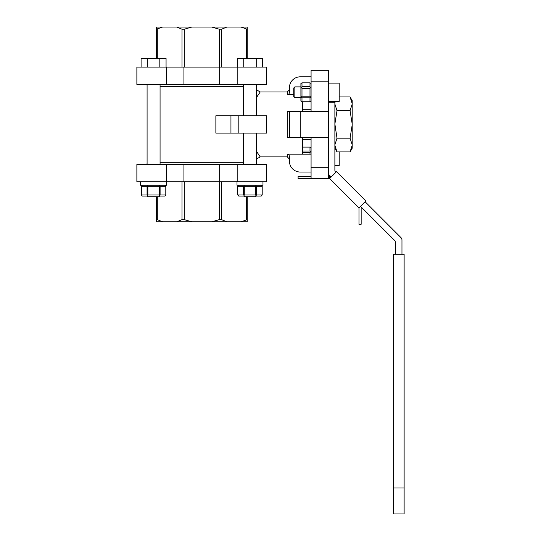 <?xml version="1.0" encoding="UTF-8"?>
<svg xmlns="http://www.w3.org/2000/svg" width="541" height="541" viewBox="0 0 541 541"><rect width="100%" height="100%" fill="white"/><g stroke="black" fill="none" stroke-linecap="round" stroke-linejoin="round"><path stroke-width="0.81" d="M183.933 67.084L136.873 67.084L136.873 84.396L183.933 84.396L183.933 67.084L237.174 67.084L237.174 84.396L266.713 84.396L266.713 67.084L237.174 67.084M240.982 27.05L247.237 27.05L247.237 29.214L240.982 27.05L226.875 27.05L221.567 29.214L219.274 29.214L211.768 27.05L191.818 27.05L184.312 29.214L182.019 29.214L176.711 27.05L162.604 27.05L156.349 29.214L156.349 58.428M157.296 29.214L157.296 58.428M182.019 29.214L182.019 67.084M184.312 29.214L184.312 67.084M219.274 29.214L219.274 67.084M221.567 29.214L221.567 67.084M246.29 29.214L246.29 58.428M247.237 29.214L247.237 58.428M156.349 29.214L156.349 27.05L162.604 27.05M191.818 27.05L176.711 27.05M226.875 27.05L211.768 27.05M237.174 84.396L183.933 84.396M256.475 85.079L258.057 84.396M302.419 137.414L302.419 154.178L287.271 154.178C288.624 154.361 289.34 155.145 289.435 156.525L289.435 161.218A10.82 10.82 0 0 0 300.255 172.038L311.075 172.038M328.387 111.446L287.271 111.446L289.435 111.446L289.435 137.414L287.271 137.414L328.387 137.414L328.387 70.33L311.075 70.33L311.075 81.15L328.387 81.15M302.419 111.446L302.419 101.749M293.763 94.682L287.271 94.682L287.271 91.97L260.221 91.97L256.475 97.522M256.475 151.338L260.221 156.89L256.475 159.047M302.419 154.178L311.075 154.178M311.075 176.366L298.091 176.366L298.091 178.53L311.075 178.53L311.075 137.414M311.075 178.53L328.387 178.53L328.387 137.414M311.075 111.446L311.075 81.15M287.271 94.682C288.624 94.499 289.34 93.715 289.435 92.335L289.435 87.642A10.82 10.82 0 0 1 300.255 76.822L311.075 76.822M230.946 133.086L215.873 133.086L215.873 115.774L238.831 115.774L238.831 133.086L230.946 133.086L230.946 115.774M238.831 133.086L266.713 133.086L266.713 115.774L238.831 115.774M258.057 164.464L256.475 163.781M166.412 181.776L166.412 164.464L136.873 164.464L136.873 181.776L237.174 181.776L237.174 164.464L183.933 164.464L183.933 181.776M166.412 164.464L183.933 164.464M237.174 181.776L266.713 181.776L266.713 164.464L237.174 164.464M247.237 219.646L240.982 221.81L247.237 221.81L247.237 196.924M246.29 219.646L246.29 196.924M240.982 221.81L226.875 221.81L221.567 219.646L221.567 181.776M221.567 219.646L219.274 219.646L219.274 181.776M226.875 221.81L191.818 221.81L184.312 219.646L184.312 181.776M184.312 219.646L182.019 219.646L182.019 181.776M191.818 221.81L162.604 221.81L157.296 219.646L157.296 196.924M157.296 219.646L156.349 219.646L156.349 196.924M162.604 221.81L156.349 221.81L156.349 219.646M219.274 219.646L211.768 221.81M182.019 219.646L176.711 221.81M237.499 67.084L237.499 58.428L243.741 58.428L243.741 67.084M256.231 67.084L256.231 58.428L243.741 58.428M262.473 67.084L262.473 58.428L256.231 58.428M256.475 84.396L256.475 115.774M256.475 133.086L256.475 164.464M256.475 195.842L255.393 196.924L244.573 196.924L243.707 196.058M141.093 67.084L141.093 58.428L147.335 58.428L147.335 67.084M159.825 67.084L159.825 58.428L147.335 58.428M166.067 67.084L166.067 58.428L159.825 58.428M160.068 84.396L160.068 164.464M160.068 195.842L158.986 196.924L148.166 196.924L147.301 196.058M262.967 181.776L262.967 185.238L236.999 185.238L236.999 181.776M166.56 181.776L166.56 185.238L140.592 185.238L140.592 181.776M244.282 194.976L255.69 194.976L255.69 186.32L244.282 186.32L244.282 194.976L243.876 195.213L243.47 194.976L243.47 186.32L237.77 186.32L237.77 194.976L243.47 194.976M256.502 194.976L262.202 194.976L262.202 186.32L256.502 186.32L256.502 194.976L255.69 194.976M262.202 194.976L261.222 196.058L238.743 196.058L237.77 194.976M255.602 196.058L256.096 195.213M244.363 196.058L243.876 195.213M261.222 185.238L262.202 186.32M256.502 186.32L255.602 185.238M256.096 186.084L255.69 186.32M244.282 186.32L243.876 186.084L244.363 185.238M243.876 186.084L243.47 186.32M238.743 185.238L237.77 186.32M147.876 194.976L159.284 194.976L159.284 186.32L147.876 186.32L147.876 194.976L147.47 195.213L147.064 194.976L147.064 186.32L141.363 186.32L141.363 194.976L147.064 194.976M160.095 194.976L165.796 194.976L165.796 186.32L160.095 186.32L160.095 194.976L159.284 194.976M165.796 194.976L164.816 196.058L142.337 196.058L141.363 194.976M159.196 196.058L159.69 195.213M147.957 196.058L147.47 195.213M164.816 185.238L165.796 186.32M160.095 186.32L159.196 185.238M159.69 186.084L159.284 186.32M147.876 186.32L147.47 186.084L147.957 185.238M147.47 186.084L147.064 186.32M142.337 185.238L141.363 186.32M335.778 172.41A3.246 3.246 0 0 1 334.879 170.172L334.879 101.492M328.387 172.856A3.246 3.246 0 0 0 329.341 175.156L331.187 177.002L330.551 176.366L328.387 176.366M328.387 178.53L329.652 178.53L336.543 171.646L365.878 200.982L358.987 207.866L358.987 224.278L361.151 224.278L361.151 206.966L360.522 206.337L394.517 240.332A3.246 3.246 0 0 1 395.471 242.632L395.471 254.27M401.963 254.27L401.963 239.94A3.246 3.246 0 0 0 401.009 237.648L365.114 201.746M404.127 254.27L393.307 254.27L393.307 513.95L404.127 513.95L404.127 254.27M334.879 165.742L339.207 165.742L339.207 151.92M328.387 83.098L339.207 83.098L339.207 101.492L328.387 101.492M294.845 97.705L293.763 96.623L293.763 87.967L294.845 86.885L294.845 97.705L300.904 97.705M358.987 207.866L329.652 178.53L329.652 176.366M309.993 154.178L309.993 152.63L302.419 152.63M302.419 151.007L309.993 151.007L309.993 147.091L302.419 147.091M311.075 152.17L309.993 151.007M309.993 152.63L310.46 151.818M311.075 147.801L309.993 147.091M334.879 104.028L337.002 110.689L334.879 124.011L337.002 138.171L334.879 144.832M334.987 146.577L334.879 145.252L337.002 151.92L350.068 151.92L352.191 145.252L352.191 100.619L350.068 96.94L339.207 96.94M336.15 150.29L335.846 149.593M335.136 101.492L334.879 103.608M350.068 151.92L352.191 148.241L352.191 145.252M352.191 144.832L350.068 138.171L352.191 124.849M351.921 147.416L351.237 149.559M352.191 103.608L350.068 96.94M350.92 98.577L351.082 98.935M351.386 99.672L351.711 100.64M352.029 101.958L352.137 102.736M352.191 124.011L350.068 110.689L352.191 104.028M350.068 110.689L337.002 110.689M350.068 138.171L337.002 138.171M309.993 86.756L309.993 82.841L301.986 82.841L301.986 86.756L309.993 86.756L310.46 87.568L309.993 88.379L301.986 88.379L301.986 96.21L309.993 96.21L309.993 88.379M309.993 101.749L309.993 97.833L301.986 97.833L301.986 101.749L310.46 101.749L311.075 101.039M301.986 101.749L300.904 101.039L300.904 83.551L301.986 82.841M300.904 87.919L301.52 87.568L301.986 88.379M301.986 86.756L301.52 87.568M300.904 96.67L301.986 97.833M301.986 96.21L301.52 97.022M311.075 96.67L309.993 97.833M311.075 87.919L310.46 87.568M309.993 96.21L310.46 97.022M311.075 83.551L309.993 82.841M166.412 67.084L166.412 84.396M219.653 84.396L219.653 67.084M243.491 86.56L160.068 86.56M243.491 162.3L160.068 162.3M260.221 156.89L287.271 156.89L287.271 154.178M287.271 111.446L287.271 137.414M311.075 167.71L328.387 167.71M300.255 111.446L300.255 137.414M219.653 164.464L219.653 181.776M334.879 102.79L328.387 102.79M404.127 487.982L393.307 487.982M147.084 85.059L145.529 84.396M311.075 109.282L302.419 109.282M311.075 139.578L302.419 139.578M260.221 91.97L256.475 89.813M147.084 163.801L145.529 164.464M287.271 91.97L289.435 89.806M287.271 156.89L289.435 159.054M243.491 84.396L243.491 115.774M243.491 133.086L243.491 164.464M147.084 84.396L147.084 164.464M294.845 86.885L300.904 86.885M334.879 148.241L337.002 151.92"/></g></svg>
